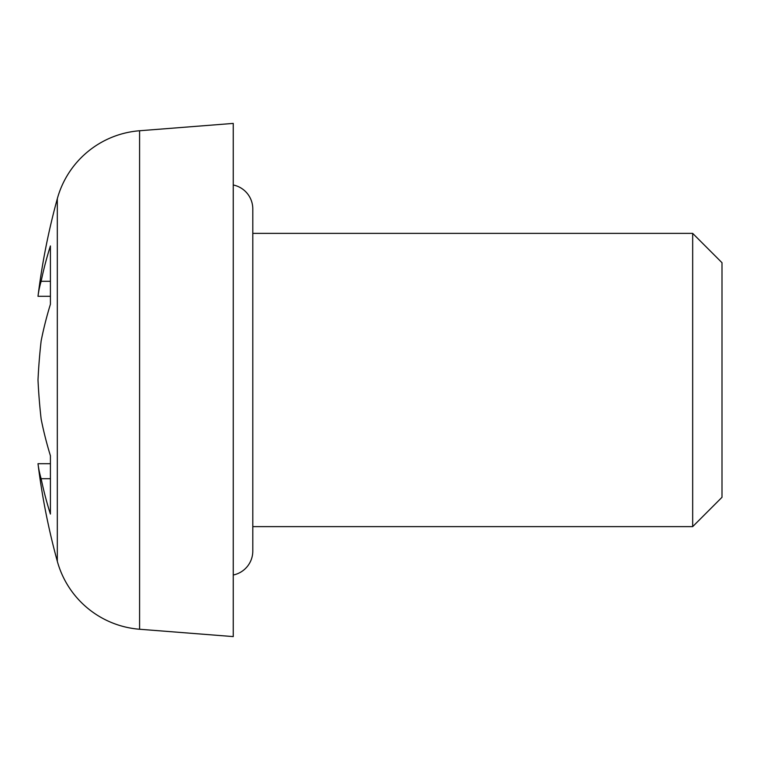 <?xml version="1.0" encoding="UTF-8"?>
<svg xmlns="http://www.w3.org/2000/svg" width="760" height="760" viewBox="0 0 760 760"><rect width="100%" height="100%" fill="white"/><g stroke="black" fill="none" stroke-linecap="round" stroke-linejoin="round"><path stroke-width="1.14" d="M233.254 575.006A24.434 24.434 0 0 0 252.795 551.057L252.795 208.934A24.434 24.434 0 0 0 233.254 184.993M692.673 233.377L722 262.703L722 497.296L692.673 526.623L692.673 233.377L252.795 233.377M692.673 526.623L252.795 526.623M139.593 130.748A92.862 92.862 0 0 0 57.313 198.721L57.313 561.279A92.862 92.862 0 0 0 139.593 629.251L233.254 636.595L233.254 123.405L139.593 130.748L139.593 629.251M50.407 296.305L38 296.305A679.772 243.608 0 0 1 41.145 281.295A682.841 474.344 0 0 1 50.407 245.945L50.407 304.294A682.841 491.197 180 0 0 41.145 340.908A679.772 634.628 180 0 0 38 380A679.772 634.628 0 0 0 41.145 419.092A682.841 491.197 0 0 0 50.407 455.705L50.407 514.054A682.841 474.344 180 0 1 41.145 478.705A679.772 243.608 180 0 1 38 463.695A684.247 684.247 0 0 0 57.313 561.279M50.407 478.705L41.145 478.705M50.407 463.695L38 463.695M50.407 281.295L41.145 281.295M57.313 198.721A684.247 684.247 0 0 0 38 296.305"/></g></svg>
